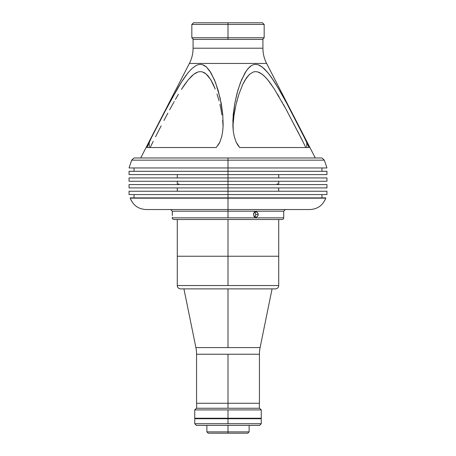 <?xml version="1.0" encoding="UTF-8"?>
<svg xmlns="http://www.w3.org/2000/svg" width="456" height="456" viewBox="0 0 456 456"><rect width="100%" height="100%" fill="white"/><g stroke="black" fill="none" stroke-linecap="round" stroke-linejoin="round"><path stroke-width="0.68" d="M230.497 22.8L262.508 22.8L228 22.8L228 39.433L228 37.768L191.828 37.768L228 37.768L228 24.464L191.828 24.464L228 24.464L228 22.8L193.492 22.8L191.828 24.464L191.828 37.768L193.492 39.433M225.503 22.8L193.492 22.8M234.15 22.8L236.128 22.8L234.15 22.8M237.57 22.8L236.128 22.8M221.85 22.8L218.43 22.8M228 24.464L264.172 24.464L228 24.464M212.279 22.8L211.744 22.8M244.256 22.8L243.721 22.8M228 37.768L264.172 37.768L228 37.768M183.933 288.87L275.395 288.87A3.329 3.329 0 0 0 278.719 285.547L177.281 285.547L228 285.547L228 256.232L278.719 256.232L177.281 256.232L228 256.232L177.281 256.232L228 256.232L228 219.507L228 285.547L278.719 285.547A3.329 3.329 0 0 1 275.395 288.87L180.605 288.87A3.329 3.329 0 0 1 177.281 285.547A3.329 3.329 0 0 0 180.605 288.87L183.933 288.87L195.898 347.592L228 347.592L228 288.87L228 347.592L260.102 347.592A33.259 33.259 0 0 0 259.43 354.238L196.57 354.238A33.259 33.259 0 0 0 195.898 347.592L260.102 347.592A33.259 33.259 0 0 0 259.43 354.238L228 354.238L228 403.264L259.43 403.264L259.43 354.238M195.898 347.592A33.259 33.259 0 0 1 196.57 354.238L228 354.238L228 403.264L259.43 403.264M196.804 403.264L228 403.264L196.65 403.264L196.65 408.257M277.06 183.893A1.664 1.664 0 0 1 278.405 184.583A1.664 1.664 0 0 0 277.06 183.893M130.159 197.887L228 197.887L130.159 197.887L228 198.155L130.251 198.155L228 198.155L228 209.526L228 198.155L325.749 198.155L228 197.887L325.84 197.887L228 197.887L228 191.235L326.946 191.235L228 191.235L228 187.906L228 194.558L326.946 194.558L228 194.558L228 198.155L325.749 198.155C322.928 205.325 317.667 209.116 309.972 209.526L228 209.526L309.972 209.526L228 209.526L228 217.843L172.288 217.843A1.664 1.664 0 0 0 173.953 219.507L282.047 219.507A1.664 1.664 0 0 0 283.712 217.843L228 217.843L283.712 217.843A1.664 1.664 0 0 1 282.047 219.507L278.719 219.507L278.719 285.547M228 256.232L278.479 256.232L228 256.232M178.94 183.893A1.664 1.664 0 0 0 177.595 184.583M228 408.257L228 403.264L228 408.257L259.595 408.257L196.405 408.257L194.74 409.915L261.26 409.915L259.595 408.257L261.26 409.915L228 409.915L228 418.391L261.26 418.232L194.74 418.232L228 418.232L228 409.915L194.74 409.915L196.405 408.257L228 408.257M259.35 403.264L228 403.264L259.35 403.264L259.35 408.257M228 431.872L228 433.2L247.79 433.2L228 433.2L228 431.872L249.118 431.872L228 431.872L228 425.374L228 431.872L206.881 431.872L228 431.872M208.21 433.2L228 433.2L208.21 433.2L206.881 431.872L206.881 425.374M194.74 423.709L196.405 425.374L259.595 425.374L261.26 423.709L194.74 423.709L261.26 423.709L259.595 425.374L196.405 425.374L194.74 423.709L194.74 418.722L228 418.722L228 423.709L228 418.722L261.26 418.722L194.74 418.722M228 418.391L228 418.722L228 418.391L261.094 418.391L228 418.391M194.906 418.391L195.316 418.722M228 184.583L228 181.254L228 187.906L326.946 187.906L129.054 187.906L228 187.906L228 184.583L129.054 184.583L326.946 184.583L228 184.583M228 177.931L228 174.602L228 181.254L326.946 181.254L129.054 181.254L228 181.254L228 177.931L129.054 177.931L326.946 177.931L228 177.931M255.024 212.576L254.266 211.983L255.525 213.465L255.024 212.576M255.702 214.514L255.525 213.465L255.702 214.514L258.199 214.514L255.702 214.514L255.525 215.568L255.702 214.514M258.022 213.465L258.022 215.568L256.762 217.05L254.944 217.05L253.855 216.041L253.633 213.465L254.157 212.576L255.856 211.772L257.515 212.576L258.153 213.978L258.022 215.568L256.762 217.05L255.856 217.261L254.157 216.457L253.49 213.978L254.522 212.234L255.388 211.823L256.756 211.977L258.022 213.465M283.712 217.843L283.712 211.191L172.288 211.191L172.357 215.055M172.3 211.983L172.345 215.568M282.047 219.507L173.953 219.507A1.664 1.664 0 0 1 172.288 217.843L228 217.843L228 211.191L172.288 211.191L283.712 211.191L228 211.191L228 209.526L146.422 209.526M146.37 209.526L228 209.526M172.357 213.984L172.345 213.465M255.024 216.457L255.525 215.568L254.266 217.05L255.024 216.457M251.911 219.507L272.734 219.507M181.14 219.507L204.088 219.507M213.277 219.507L214.696 219.507M218.105 219.507L228 219.507M228 194.558L129.054 194.558L228 194.558M228 191.235L129.054 191.235L228 191.235M228 157.975L321.959 157.975L228 157.975L228 160.159L324.353 160.159L228 160.159L228 167.95L326.946 167.95L228 167.95L228 174.602L326.946 174.602L228 174.602L228 171.279L326.946 171.279L129.054 171.279L228 171.279L228 167.95L129.054 167.95L228 167.95L228 160.159L131.647 160.159L134.041 157.975L321.959 157.975L134.041 157.975L321.959 157.975L324.353 160.159L131.647 160.159L228 160.159L228 157.975M129.054 174.602L228 174.602L129.054 174.602L129.054 171.279M266.612 63.441A33.259 33.259 0 0 1 262.924 48.211A33.259 33.259 0 0 0 266.612 63.441L315.307 157.975L266.612 63.441L189.388 63.441L140.693 157.975L189.388 63.441A33.259 33.259 0 0 0 193.076 48.211A33.259 33.259 0 0 1 189.388 63.441L266.612 63.441M262.924 39.433L262.924 48.211L262.924 39.433L193.076 39.433L193.076 48.211L193.076 39.433L262.924 39.433M150.503 146.826L150.166 147.522L216.292 147.522L168.156 147.522M147.892 147.522L146.917 147.522L149.215 142.261L149.215 147.522L149.215 142.261L151.814 136.891M163.276 114.541L178.074 87.603L182.845 79.965L187.952 72.909L191.691 68.799L195.863 65.624L198.098 64.678L200.355 64.342L202.555 64.672L204.613 65.618L206.471 67.026L209.669 70.777L214.525 80.005L218.116 90.271L221.274 103.643L222.779 114.593L223.132 125.748L222.693 131.334L221.673 136.851L219.781 142.238M268.003 72.857L267.267 71.968M308.108 147.522L239.708 147.522L236.231 142.261L234.327 136.851L233.301 131.294L232.868 125.691L233.221 114.604L234.726 103.649L237.895 90.22L241.492 79.965L246.331 70.777L249.517 67.038L251.376 65.624L253.433 64.678L255.622 64.342L257.891 64.672L260.125 65.618L264.286 68.776L268.065 72.931L273.178 80.005L279.494 90.271L286.938 103.643L306.768 142.226M232.942 125.816L234.025 115.151L236.026 104.618L238.876 94.324L242.672 84.554L245.026 80.074L249.495 74.322L253.302 71.985L255.44 71.609L257.64 71.871L259.834 72.726L263.933 75.707L267.643 79.68L274.29 88.971L286.248 109.628L303.2 142.181M223.058 125.793L222.636 120.373L223.058 125.793M221.952 114.986L221.035 109.628L221.952 114.986M219.906 104.321L221.035 109.628L219.906 104.321M217.01 93.97L218.566 99.1L217.01 93.97M213.14 84.16L215.215 88.971L210.735 79.68L213.14 84.16M207.862 75.707L210.735 79.68L206.192 74.043L207.862 75.707M204.351 72.726L206.192 74.043L202.321 71.871L204.351 72.726M200.173 71.609L202.321 71.871L200.173 71.609L197.961 71.985L200.173 71.609M195.784 72.931L197.961 71.985L193.697 74.322L195.784 72.931M191.708 76.044L193.697 74.322L188.037 80.074L191.708 76.044M184.669 84.554L188.037 80.074L181.477 89.336L184.669 84.554M178.399 94.324L175.412 99.436L178.399 94.324M172.493 104.618L169.626 109.862L172.493 104.618M166.788 115.151L163.966 120.487L166.788 115.151M161.15 125.867L158.34 131.299L161.15 125.867M155.542 136.766L158.34 131.299L155.542 136.766M150.166 147.522L152.8 142.181L150.166 147.522L216.292 147.522L146.917 147.522L200.919 147.522M153.216 141.349L152.811 142.152M156.066 135.728L155.599 136.646M166.873 114.986L167.848 113.156M173.673 102.503L172.579 104.458M170.892 107.536L169.78 109.577M176.785 97.054L177.093 96.524M217.78 96.404L217.056 94.118M218.954 100.531L218.612 99.265M221.2 110.506L221.08 109.862M234.105 114.627L234.036 115.054M237.918 97.407L238.186 96.524M278.895 96.512L277.476 94.113M284.943 107.228L283.421 104.458M287.827 112.552L286.311 109.736M298.686 133.294L297.66 131.299M301.462 138.727L286.248 109.628L274.29 88.971L269.376 81.875L265.837 77.617L261.932 74.043L257.64 71.871L255.44 71.609L253.302 71.985L249.495 74.322L246.365 77.987L242.672 84.554L238.876 94.324L236.026 104.618L234.025 115.151L232.942 125.867M252.516 147.522L239.708 147.522L237.747 145.002L236.231 142.261L234.327 136.851L233.301 131.294L232.873 120.127L234.726 103.649L237.154 92.87L240.489 82.468L244.969 72.909L247.836 68.799L251.376 65.624L253.433 64.678L255.622 64.342L257.891 64.672L262.257 67.026L268.065 72.931L271.525 77.566L277.955 87.655L286.938 103.643L301.393 131.334L309.082 147.522L239.708 147.522L305.833 147.522L300.441 136.726M149.215 147.522L146.917 147.522L151.837 136.851L169.056 103.649L181.22 82.468L187.952 72.909L191.691 68.799L195.863 65.624L198.098 64.678L200.355 64.342L202.555 64.672L206.471 67.026L211.042 72.931L215.523 82.507L220.18 98.245L222.779 114.593L223.132 125.748L222.693 131.334L221.673 136.846L219.769 142.261L216.292 147.522L219.769 142.261L218.743 144.21M306.785 142.261L306.785 147.522L306.785 142.261L309.082 147.522L306.785 147.522M255.081 147.522L287.844 147.522M151.837 136.846L163.242 114.604M187.895 72.983L187.519 73.456M186.202 75.166L185.239 76.483M184.475 77.566L183.819 78.517M182.776 80.074L182.235 80.894M181.14 82.599L180.787 83.157M180.673 83.34L180.388 83.796M179.635 85.021L178.951 86.138M178.062 87.62L177.532 88.51M173.702 95.19L173.508 95.532M174.01 101.899L174.277 101.431M183.181 86.72L184.817 84.337M187.883 80.262L188.197 79.874M210.974 80.074L213.328 84.554M217.124 94.324L217.922 96.866M218.658 99.436L219.022 100.787M183.038 147.522L172.716 147.522M160.398 147.522L157.263 147.522M174.899 147.522L185.552 147.522M203.484 147.522L216.292 147.522M232.993 124.864L233.079 123.593M233.358 120.441L233.557 118.657M234.036 115.083L234.361 113.014M234.965 109.628L235.131 108.784M236.698 101.853L236.972 100.816M244.912 80.262L245.146 79.874M267.963 80.074L271.331 84.554M277.601 94.324L279.106 96.866M282.053 102.019L282.327 102.503M276.308 84.924L275.39 83.442M274.723 82.388L273.902 81.105M273.133 79.937L272.243 78.614M271.434 77.44L270.704 76.403M269.735 75.08L268.972 74.077M272.962 147.522L283.284 147.522M295.602 147.522L298.737 147.522M281.101 147.522L270.448 147.522M193.076 48.211L262.924 48.211L193.076 48.211M218.036 145.327L218.253 145.002M148.154 144.575L147.841 145.282M236.231 142.261L237.747 145.002M308.159 145.282L307.846 144.575M262.508 22.8L264.172 24.464L264.172 37.768L262.508 39.433M272.067 288.87L260.102 347.592M196.57 403.264L196.57 354.238M278.719 191.235L278.719 187.906L278.719 191.235M177.281 285.547L177.281 219.507M177.281 191.235L177.281 187.906L177.281 191.235M249.118 425.374L249.118 431.872L247.79 433.2M261.26 409.915L261.26 418.232M194.74 409.915L194.74 418.232M261.26 418.722L261.26 423.709M261.094 418.722L261.094 418.391M326.946 191.235L326.946 194.558M321.959 194.558L321.959 197.887M177.281 174.602L177.281 177.931M177.281 181.254L177.281 184.583M172.288 211.191L170.63 209.526M283.712 211.191L285.37 209.526M130.251 198.155C133.072 205.325 138.333 209.116 146.028 209.526M172.288 217.843L172.288 217.261M278.719 184.583L278.719 181.254M278.719 177.931L278.719 174.602M134.041 194.558L134.041 197.887M129.054 191.235L129.054 194.558M326.946 167.95L324.353 160.159M321.959 167.95L321.959 171.279M326.946 171.279L326.946 174.602M134.041 167.95L134.041 171.279M129.054 167.95L131.647 160.159M326.946 177.931L326.946 181.254M129.054 177.931L129.054 181.254M326.946 184.583L326.946 187.906M129.054 184.583L129.054 187.906"/></g></svg>
